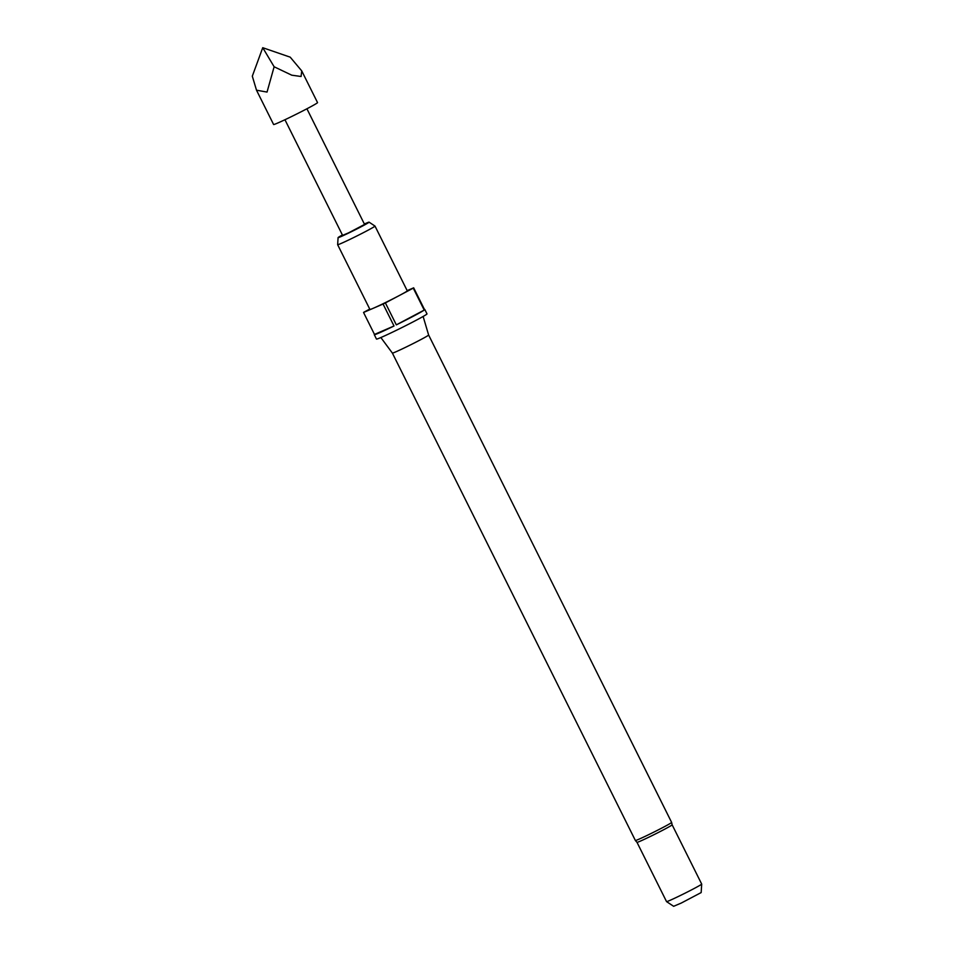 <?xml version="1.0" encoding="UTF-8"?>
<svg xmlns="http://www.w3.org/2000/svg" width="954" height="954" viewBox="0 0 954 954"><rect width="100%" height="100%" fill="white"/><g stroke="black" fill="none" stroke-linecap="round" stroke-linejoin="round"><path stroke-width="1.43" d="M256.507 90.201L273.607 124.509A24.542 0.906 -26.5 0 0 285.616 119.417A24.542 0.906 -26.5 0 0 308.178 108.112A24.542 0.906 -26.5 0 0 317.539 102.603L301.738 70.906L301.07 76.499L291.757 75.187L274.132 66.768L267.037 92.073L256.507 90.201L252.309 76.189L262.744 47.7L274.132 66.768M306.914 108.78L364.571 224.428L348.604 232.836L342.605 235.376L284.948 119.739M701.691 884.096L701.166 892.574L681.287 903.044L673.643 906.3L666.548 901.613A19.64 0.727 -26.5 0 0 666.548 901.613A19.64 0.727 -26.5 0 0 676.314 897.452A19.64 0.727 -26.5 0 0 694.19 888.484A19.64 0.727 -26.5 0 0 701.691 884.096A19.64 0.727 -26.5 0 0 701.691 884.084L672.141 824.816A19.64 0.727 153.5 0 1 672.141 824.828A19.64 0.727 153.5 0 1 664.64 829.217A19.64 0.727 153.5 0 1 646.752 838.184A19.64 0.727 153.5 0 1 636.998 842.346A19.64 0.727 153.5 0 1 636.986 842.334L635.376 840.486A20.249 0.751 -26.5 0 0 645.286 836.288A20.249 0.751 -26.5 0 0 663.901 826.963A20.249 0.751 -26.5 0 0 671.628 822.408L428.62 335.009A20.249 0.751 -26.5 0 0 428.62 335.009L423.123 316.466M635.376 840.486L392.38 353.087A20.249 0.751 -26.5 0 0 392.38 353.087A20.249 0.751 -26.5 0 0 402.326 348.866A20.249 0.751 -26.5 0 0 420.893 339.564A20.249 0.751 -26.5 0 0 428.62 335.021M342.403 234.97A17.315 0.644 -26.5 0 0 338.086 237.618A17.315 0.644 -26.5 0 0 346.409 234.112A17.315 0.644 -26.5 0 0 362.472 226.062A17.315 0.644 -26.5 0 0 369.079 222.163A17.315 0.644 -26.5 0 0 364.368 224.023M369.079 222.163L374.982 226.062A20.869 0.775 153.5 0 1 374.994 226.074A20.869 0.775 153.5 0 1 367.028 230.761A20.869 0.775 153.5 0 1 347.852 240.372A20.869 0.775 153.5 0 1 337.644 244.701A20.869 0.775 153.5 0 1 337.644 244.677L338.086 237.618M394.014 325.994A28.226 1.049 153.5 0 1 374.29 334.687A28.226 1.049 153.5 0 1 374.493 334.425L394.014 325.994L383.067 304.04A28.226 1.049 -26.5 0 0 385.38 302.907L399.321 295.525A20.869 0.775 153.5 0 1 373.312 308.249A20.869 0.775 153.5 0 1 369.937 309.454L337.644 244.701M374.29 334.687L376.484 339.087A28.226 1.049 -26.5 0 0 390.281 333.232A28.226 1.049 -26.5 0 0 416.23 320.234A28.226 1.049 -26.5 0 0 426.998 313.89L424.816 309.501A28.226 1.049 153.5 0 1 424.613 309.776L413.666 287.822L407.179 290.624M424.208 310.086A28.226 1.049 153.5 0 1 414.048 315.846A28.226 1.049 153.5 0 1 396.327 324.861L424.208 310.086L413.261 288.132A28.226 1.049 -26.5 0 0 413.666 287.822M385.38 302.907L396.327 324.861M369.747 309.084L363.951 312.161A28.226 1.049 -26.5 0 0 363.546 312.471L374.493 334.425M363.546 312.471L383.067 304.04M374.994 226.074L407.275 290.839A20.869 0.775 153.5 0 1 399.321 295.525L413.261 288.132M262.744 47.7L290.219 57.168L301.738 70.906M392.38 353.087L380.861 337.537M666.536 901.602L636.998 842.334M671.628 822.408L672.141 824.828"/></g></svg>
